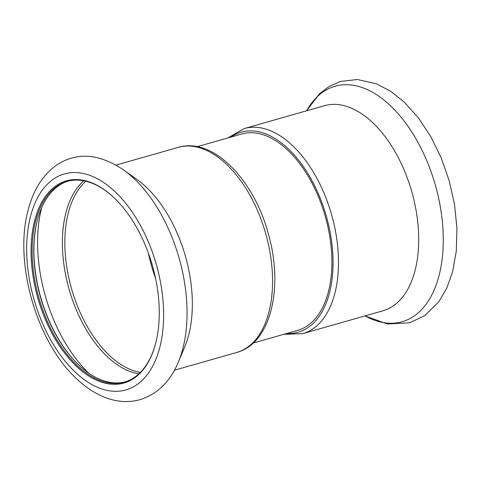 <?xml version="1.0" encoding="UTF-8"?>
<svg xmlns="http://www.w3.org/2000/svg" width="481" height="481" viewBox="0 0 481 481"><rect width="100%" height="100%" fill="white"/><g stroke="black" fill="none" stroke-linecap="round" stroke-linejoin="round"><path stroke-width="0.72" d="M253.18 343.049L297.637 330.381A102.092 57.828 -105.9 0 0 325.264 216.348A102.092 57.828 -105.9 0 0 241.666 134.013L197.21 146.687M148.382 253.156A102.85 58.255 -105.9 0 0 155.555 278.325M67.977 181.175A104.365 59.109 -105.9 0 0 37.554 219.528A104.365 59.109 -105.9 0 0 79.118 365.338A104.365 59.109 -105.9 0 0 125.186 381.884M113.811 197.505A104.365 59.109 -105.9 0 0 67.148 181.397A104.365 59.109 -105.9 0 0 38.907 297.967A104.365 59.109 -105.9 0 0 124.363 382.13A104.365 59.109 -105.9 0 0 155.525 343.843M37.638 219.222A105.117 59.542 -105.9 0 0 79.347 365.554M177.002 365.127A122.445 69.354 -105.9 0 0 178.271 362.259L184.698 346.993A106.632 60.396 -105.9 0 0 185.858 257.822A106.632 60.396 -105.9 0 0 136.941 179.443L123.431 169.865C104.738 157.341 87.416 153.433 71.465 158.153C66.059 159.674 61.021 162.055 56.343 165.29C42.773 175.15 33.454 189.827 28.385 209.331C13.552 260.985 36.015 341.847 77.014 379.13C85.528 387.133 94.529 393.091 104.016 397.005C116.204 402.008 128.247 402.886 140.139 399.651C157.521 394.047 170.232 381.583 178.271 362.259A122.445 69.354 -105.9 0 0 179.605 259.866A122.445 69.354 -105.9 0 0 123.431 169.865M152.862 267.202A105.117 59.542 -105.9 0 0 113.582 197.288A105.117 59.542 -105.9 0 0 34.109 222.763A105.117 59.542 -105.9 0 0 74.483 364.406A105.117 59.542 -105.9 0 0 155.441 344.149A105.117 59.542 -105.9 0 0 152.862 267.202M230.91 137.079A103.986 58.898 74.1 0 1 326.292 216.053A103.986 58.898 74.1 0 1 286.886 333.447M302.699 333.658A106.632 60.396 74.1 0 0 331.553 214.55A106.632 60.396 74.1 0 0 244.24 128.559L324.459 105.694A106.632 60.396 74.1 0 1 411.772 191.685A106.632 60.396 74.1 0 1 382.918 310.792L302.699 333.658L283.802 334.325M41.661 207.696A119.691 67.791 -105.9 0 0 88.841 373.226M83.832 180.802A103.734 58.754 -105.9 0 0 69.126 289.358A103.734 58.754 -105.9 0 0 138.853 373.845M85.877 181.247A102.85 58.255 -105.9 0 0 71.531 288.672A102.85 58.255 -105.9 0 0 140.362 372.384M266.077 234.956A106.632 60.396 -105.9 0 0 178.313 147.354C212.782 136.76 254.058 179.611 268.446 234.241C283.718 287.428 270.917 343.416 236.772 352.447A106.632 60.396 -105.9 0 0 266.077 234.956M156.806 266.197A112.301 63.612 -105.9 0 0 38.51 196.05A112.301 63.612 -105.9 0 0 90.157 383.561A112.301 63.612 -105.9 0 0 156.806 266.197M306.613 110.78A122.445 69.354 74.1 0 1 435.317 184.975A122.445 69.354 74.1 0 1 365.073 315.879M178.313 147.354L115.987 165.121M236.772 352.447L174.447 370.214M244.24 128.559L227.826 137.957M306.565 110.798L319.45 93.777L329.431 86.261L340.722 81.403L357.335 79.497L376.617 83.85L390.849 91.402L404.311 102.176L418.344 117.809L430.735 136.538L441.107 157.672L449.104 180.441L454.515 204.401L456.95 228.247L456.295 251.088L452.513 272.102L446.873 287.915L438.997 301.527L424.831 315.608L409.698 322.817L387.313 323.99L365.025 315.891"/></g></svg>
